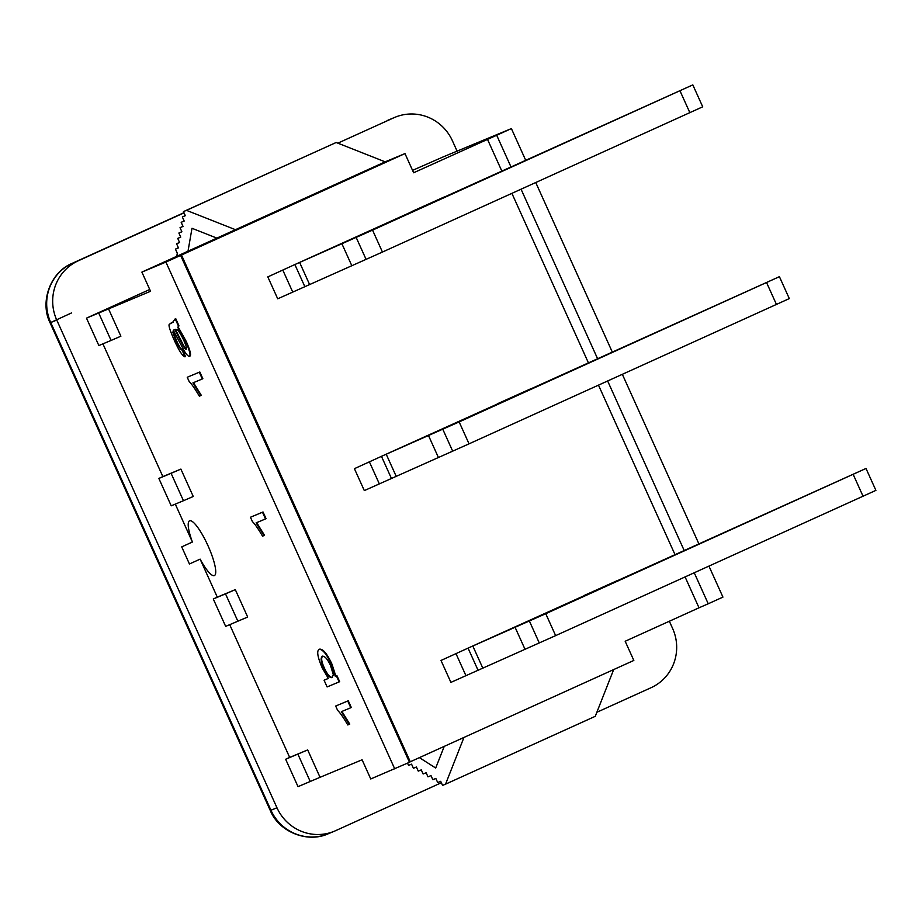 <?xml version="1.0" encoding="UTF-8"?>
<svg xmlns="http://www.w3.org/2000/svg" width="922" height="922" viewBox="0 0 922 922"><rect width="100%" height="100%" fill="white"/><g stroke="black" fill="none" stroke-linecap="round" stroke-linejoin="round"><path stroke-width="1.38" d="M441.004 660.463L468.053 648.12L441.004 660.463L450.904 682.384L555.643 635.627L875.9 490.377L866 468.457L545.743 613.706L468.053 648.12L866 468.457M584.341 595.416L617.394 580.56L584.341 595.416M514.96 627.029L524.86 648.95M472.859 646.115L482.759 668.035M468.053 648.12L477.953 670.04M267.818 276.9L294.867 264.545L267.818 276.9L277.718 298.809L382.446 252.052L702.714 106.802L692.814 84.882L372.557 230.131L294.867 264.545L692.814 84.882M411.154 211.841L444.197 196.985L411.154 211.841M341.774 243.454L351.662 265.375M299.673 262.54L309.562 284.46M294.867 264.545L304.756 286.465M354.417 468.676L381.454 456.332L354.417 468.676L364.317 490.596L469.044 443.839L789.301 298.59L779.413 276.669L459.144 421.919L381.454 456.332L779.413 276.669M497.742 403.629L530.795 388.773L497.742 403.629M428.361 435.242L438.261 457.162M386.26 454.327L396.16 476.248M381.454 456.332L391.354 478.253M322.884 656.015C320.902 657.547 321.375 661.512 324.313 667.931C327.287 674.455 330.007 677.601 332.462 677.393M332.07 677.566L331.92 677.635C329.477 677.843 326.757 674.697 323.772 668.173C320.833 661.754 320.36 657.789 322.354 656.257C324.878 656.015 327.621 659.161 330.583 665.684L333.326 674.766L332.001 677.601M339.123 681.923L327.114 686.936L324.071 680.217L328.359 678.419L322.285 668.058C317.594 657.19 316.534 650.967 319.093 649.388L319.093 649.388C322.596 649.123 326.745 654.194 331.528 664.601L335.216 676.16L336.311 675.699L339.123 681.923L339.653 681.681L336.841 675.457L336.311 675.699M328.347 678.408L324.071 680.217M319.542 649.18L319.634 649.146C323.138 648.881 327.275 653.952 332.058 664.359L335.758 675.918L335.216 676.16M335.758 675.918L336.841 675.457M350.775 707.739L341.382 711.657L349.231 724.358L347.801 724.957C343.376 717.454 339.999 712.602 337.636 710.389L335.677 706.045L347.732 701.008L350.775 707.739L351.305 707.497L348.274 700.766L347.732 701.008M341.912 711.415L349.761 724.116L349.231 724.358M348.274 700.766L335.677 706.045M265.524 518.936L256.132 522.855L263.98 535.567L262.551 536.166C258.137 528.663 254.749 523.8 252.398 521.587L250.438 517.242L262.493 512.217L265.524 518.936L266.066 518.694L263.024 511.975L262.493 512.217M256.673 522.613L264.522 535.325L263.98 535.567M263.024 511.975L250.438 517.242M202.321 378.965L192.929 382.872L200.777 395.584L199.348 396.183C194.934 388.681 191.546 383.817 189.194 381.604L187.235 377.259L199.29 372.234L202.321 378.965L202.863 378.723L199.82 371.992L199.29 372.234M193.47 382.63L201.319 395.342L200.777 395.584M199.82 371.992L187.235 377.259M174.834 329.58L177.358 329.869C179.225 331.632 181.404 335.228 183.881 340.644C186.198 345.946 186.935 348.804 186.106 349.196L186.106 349.196C185.564 350.083 183.651 347.133 180.355 340.333L174.834 329.58M175.376 329.338L180.896 340.091C184.181 346.891 186.106 349.841 186.647 348.954M173.301 330.214L172.898 332.669L175.848 340.518C178.43 346.407 180.528 349.622 182.153 350.153L184.942 356.826C182.51 356.134 178.926 350.556 174.189 340.068C169.925 330.387 168.3 325.109 169.325 324.233L172.506 322.504L175.192 318.862L178.361 325.881L177.888 327.656L185.748 341.751C189.667 350.694 190.877 355.558 189.39 356.365L189.39 356.365C187.777 356.341 185.495 353.472 182.544 347.755L173.278 330.226M175.192 318.862L175.722 318.62L178.891 325.639L178.419 327.414L186.29 341.509C190.197 350.452 191.407 355.316 189.92 356.123L189.944 356.111M173.832 329.972L172.898 332.669M173.428 332.427L176.379 340.276C178.96 346.165 181.069 349.38 182.694 349.911L182.153 350.153M182.694 349.911L185.483 356.584L184.942 356.826M170.766 323.23L173.255 322.17M175.295 504.127L192.398 542.021A30.057 6.5 65.6 0 1 189.563 520.815A30.057 6.5 65.6 0 1 207.899 545.513A30.057 6.5 65.6 0 1 214.377 575.582A30.057 6.5 65.6 0 1 214.342 575.593A30.057 6.5 65.6 0 1 200.132 559.135L217.292 597.156L235.306 589.642L247.684 617.037L225.66 626.372L213.282 598.977L217.292 597.156M229.716 624.678L289.669 757.435L307.683 749.92L320.049 777.315L362.092 759.786L370.748 778.963L409.472 762.287L180.608 255.417L404.977 153.582L413.632 172.76L496.693 135.257L511.065 167.089M98.712 313.042L111.089 340.437L98.861 345.543L86.484 318.148L150.551 291.283L141.884 272.105L165.914 262.079L394.766 768.948M108.508 308.812L120.886 336.207L111.089 340.437M102.918 343.848L162.86 476.605L180.885 469.091L193.251 496.485L183.455 500.715L171.089 473.32L180.885 469.091M487.473 139.291L501.914 171.25M511.906 193.378L588.501 363.038M598.493 385.166L675.1 554.825M685.092 576.953L699.014 607.794L625.174 641.263L633.829 660.44L410.278 761.768L181.427 254.898M694.254 572.804L708.234 603.772L699.014 607.794M521.068 189.229L597.663 358.877M607.656 381.017L684.262 550.665M410.278 761.768L409.472 762.287M183.466 211.599L336.173 142.495L385.154 161.846L235.456 229.693L186.475 210.343L183.466 211.599L185.322 215.702L182.326 216.958L184.181 221.061L181.173 222.317L183.029 226.432L180.032 227.676L181.888 231.791L178.88 233.047L180.735 237.15L177.739 238.406L179.594 242.521L176.586 243.765L178.442 247.88L175.445 249.124L177.301 253.239L176.759 256.293M404.977 153.582L385.154 161.846M496.693 135.257L511.399 128.596L443.563 156.74L412.549 170.363M86.484 318.148L149.733 289.473M708.96 566.143L722.94 597.11L708.234 603.772M511.399 128.596L525.77 160.428M535.763 182.568L612.369 352.216M622.362 374.355L698.957 544.003M289.669 757.435L285.659 759.255L298.025 786.65L320.049 777.315M183.455 500.715L171.227 505.821L158.849 478.426L171.089 473.32M158.849 478.426L162.86 476.605M441.35 782.743L335.608 830.676A45.097 44.026 -112.6 0 1 334.421 831.195A45.097 44.026 -112.6 0 1 276.957 807.753L56.761 320.061A45.097 44.026 -112.6 0 1 78.301 260.788L184.043 212.867M669.349 621.244L672.599 628.435A45.097 44.026 -112.6 0 1 651.059 687.708L596.857 712.268M337.855 143.152L393.752 117.82A45.097 44.026 -112.6 0 1 394.95 117.301A45.097 44.026 -112.6 0 1 452.402 140.743L457.139 151.231M200.132 559.135L189.436 563.976L181.715 546.873L192.398 542.021M213.282 598.977L225.51 593.872L237.888 621.267M225.51 593.872L235.306 589.642M336.173 142.495L186.475 210.343M185.287 215.61L182.326 216.958M184.135 220.98L181.173 222.317M182.994 226.339L180.032 227.676M181.841 231.699L178.88 233.047M180.7 237.058L177.739 238.406M179.548 242.428L176.586 243.765M178.407 247.788L175.445 249.124M188.007 251.199L191.995 228.287L216.877 238.118M235.456 229.693L141.884 272.105M165.914 262.079L180.608 255.417M463.962 737.427L445.557 784.161L442.56 785.417L440.704 781.303L437.696 782.559L435.841 778.445L432.844 779.701L430.989 775.586L427.981 776.843L426.125 772.728L423.129 773.984L421.273 769.87L418.265 771.126L416.41 767.012L413.413 768.268L411.558 764.154L408.55 765.41L407.536 763.162M613.672 669.579L595.266 716.313L445.557 784.161M419.406 757.63L435.703 768.026L444.231 746.382M285.659 759.255L307.683 749.92M310.253 781.545L297.887 754.15M853.173 474.369L863.061 496.29M545.743 613.706L555.643 635.627M529.378 621.013L539.266 642.934M456.021 653.721L465.921 675.642M679.975 90.805L689.875 112.715M372.557 230.131L382.446 252.052M356.18 237.45L366.08 259.359M282.835 270.146L292.735 292.067M766.574 282.581L776.474 304.502M459.144 421.919L469.044 443.839M442.779 429.237L452.679 451.146M369.434 461.934L379.322 483.854M393.752 117.82L387.747 120.333A45.097 44.026 -112.6 0 1 388.934 119.802L387.747 120.333A30.057 6.5 -114.4 0 0 387.701 120.344A30.057 6.5 -114.4 0 0 387.666 120.367M72.216 263.335A30.057 6.5 65.6 0 1 72.262 263.312A30.057 6.5 65.6 0 1 72.296 263.3L183.962 212.682L72.262 263.312C50.491 272.036 39.485 301.897 50.088 322.827L50.756 322.573A45.097 44.026 -112.6 0 1 72.296 263.3L78.301 260.788M71.478 312.961L50.722 322.493M50.088 322.827L270.284 810.507L270.953 810.254L50.756 322.573L56.761 320.061M270.284 810.507C278.824 831.84 307.522 843.469 328.416 833.695A45.097 44.026 -112.6 0 1 270.953 810.254L276.957 807.753M394.95 117.301L388.934 119.802M334.421 831.195L328.416 833.695"/></g></svg>
